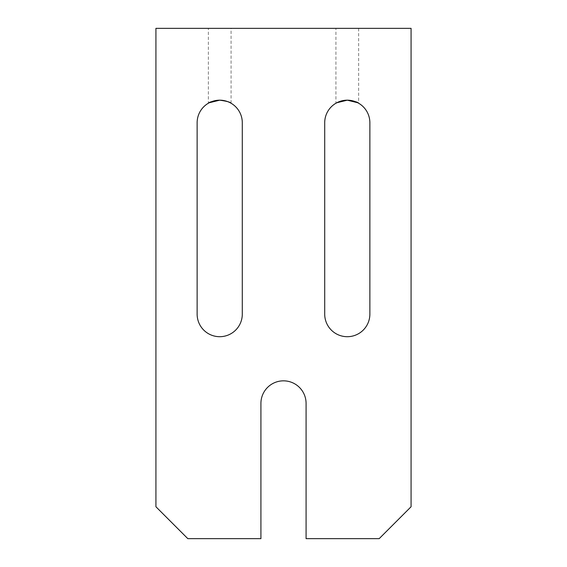 <?xml version="1.0" encoding="UTF-8"?>
<svg xmlns="http://www.w3.org/2000/svg" width="567" height="567" viewBox="0 0 567 567"><rect width="100%" height="100%" fill="white"/><g stroke="black" fill="none" stroke-linecap="round" stroke-linejoin="round"><path stroke-width="0.43" stroke-dasharray="2.83 2.13" d="M219.713 28.35L208.358 28.35L219.713 28.35M209.237 102.747L208.358 103.237L208.358 28.35M347.288 28.35L335.933 28.35L347.288 28.35M336.812 102.747L335.933 103.237L335.933 28.35M339.25 101.656L340.937 101.089M187.819 538.65L260.919 538.65L260.919 403.421A22.581 22.581 0 0 1 283.5 380.84A22.581 22.581 0 0 1 306.081 403.421L306.081 538.65L379.181 538.65L411.075 506.756L411.075 28.35L155.925 28.35L155.925 506.756L187.819 538.65M197.132 122.755A22.581 22.581 0 0 1 219.713 100.175A22.581 22.581 0 0 1 242.293 122.755L242.293 314.118A22.581 22.581 0 0 1 219.713 336.699A22.581 22.581 0 0 1 197.132 314.118L197.132 122.755M369.868 314.118A22.581 22.581 0 0 1 347.288 336.699A22.581 22.581 0 0 1 324.707 314.118L324.707 122.755A22.581 22.581 0 0 1 347.288 100.175A22.581 22.581 0 0 1 369.868 122.755L369.868 314.118M358.642 28.35L358.642 103.237L357.763 102.747M231.067 103.237L231.067 28.35"/><path stroke-width="0.85" d="M219.713 100.175C226.63 101.139 230.415 102.159 231.067 103.237C230.408 102.152 226.623 101.132 219.713 100.175C226.63 101.139 230.415 102.159 231.067 103.237C230.408 102.152 226.623 101.132 219.713 100.175C212.795 101.139 209.01 102.159 208.358 103.237C209.003 102.159 212.788 101.139 219.713 100.175L209.237 102.747M340.937 101.089L347.288 100.175L336.812 102.747M335.933 103.237L339.25 101.656M187.819 538.65L260.919 538.65L260.919 403.421A22.581 22.581 0 0 1 283.5 380.84A22.581 22.581 0 0 1 306.081 403.421L306.081 538.65L379.181 538.65L411.075 506.756L411.075 28.35L155.925 28.35L155.925 506.756L187.819 538.65M197.132 122.755L197.132 314.118A22.581 22.581 0 0 0 219.713 336.699A22.581 22.581 0 0 0 242.293 314.118L242.293 122.755A22.581 22.581 0 0 0 219.713 100.175A22.581 22.581 0 0 0 197.132 122.755M369.868 314.118L369.868 122.755A22.581 22.581 0 0 0 347.288 100.175A22.581 22.581 0 0 0 324.707 122.755L324.707 314.118A22.581 22.581 0 0 0 347.288 336.699A22.581 22.581 0 0 0 369.868 314.118M347.288 100.175C354.205 101.139 357.99 102.159 358.642 103.237C357.983 102.152 354.198 101.132 347.288 100.175L357.763 102.747"/></g></svg>
